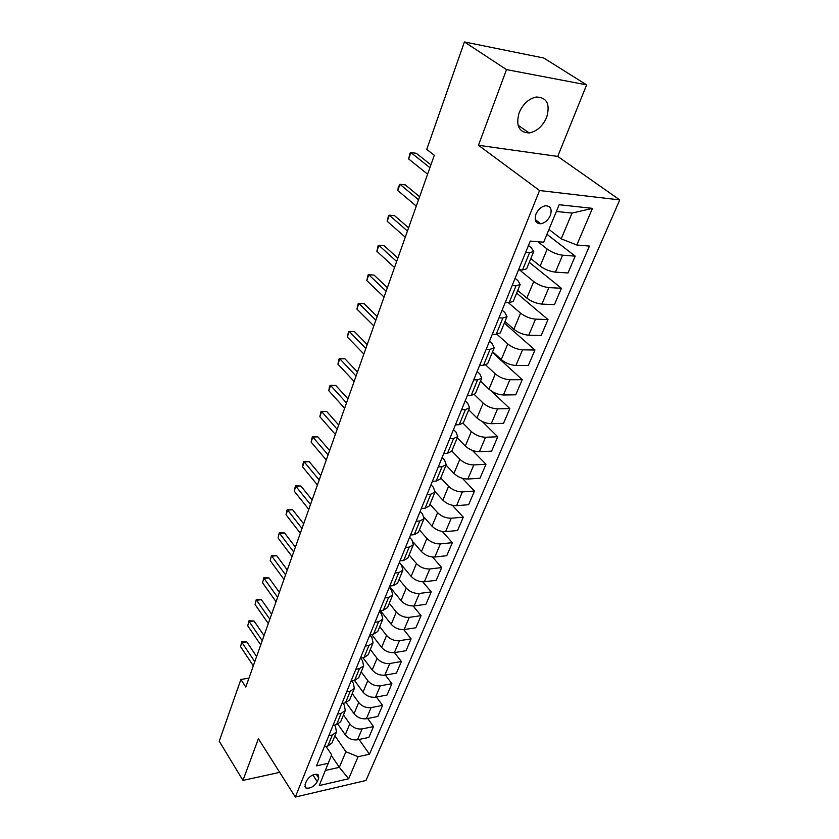 <?xml version="1.0" encoding="UTF-8"?>
<svg xmlns="http://www.w3.org/2000/svg" width="839" height="839" viewBox="0 0 839 839"><rect width="100%" height="100%" fill="white"/><g stroke="black" fill="none" stroke-linecap="round" stroke-linejoin="round"><path stroke-width="1.26" d="M519.11 112.814C515.628 125.766 518.984 132.478 529.168 132.94C536.824 131.471 542.655 126.27 546.661 117.345C550.374 104.13 546.902 97.355 536.247 97.02C528.664 98.719 522.949 103.984 519.11 112.814M535.974 214.06C534.118 220.29 535.702 223.531 540.715 223.772C544.868 223.006 548.077 220.258 550.311 215.518C552.24 209.226 550.636 205.964 545.486 205.754C541.344 206.583 538.177 209.351 535.974 214.06M586.65 84.875L506.515 69.606L478.461 145.283L557.715 156.421L586.65 84.875L543.798 58.027L464.418 41.95L426.747 149.394L434.308 155.288L245.796 687.047L240.887 679.464L219.241 741.204L242.953 780.406L279.691 772.362M557.715 156.421L619.759 199.923L365.961 780.49L295.328 797.05L539.55 190.526L619.759 199.923M317.278 781.707L318.778 778.078L318.054 774.533C313.618 773.726 309.78 775.834 306.55 780.857L305.071 784.496L305.763 787.968C310.178 788.817 314.017 786.73 317.278 781.707L312.863 774.953M325.48 770.422L339.344 767.328L345.899 751.723L358.085 756.726L369.464 754.219L589.45 246.079L576.812 245.009L561.218 238.832L572.02 213.096L556.372 211.459M358.085 756.726L348.667 778.76L319.219 785.566L331.678 754.785L326.014 746.416M576.812 245.009L592.47 208.355L559.162 204.716L543.672 242.219L530.248 241.087L316.523 765.86L328.448 763.238M506.515 69.606L464.418 41.95M478.461 145.283L539.55 190.526M295.328 797.05L258.402 738.74L242.953 780.406M248.963 678.143L240.887 679.464M331.384 755.561L339.344 767.328L348.667 778.76M525.665 252.34L529.587 252.644L533.698 251.564L531.381 247.809L528.455 245.491M512.136 285.554L516.037 285.774L520.159 284.536L517.957 280.635L515.104 278.265M498.985 317.866L502.865 318.002L506.997 316.607L504.9 312.58L502.121 310.157M486.18 349.297L490.039 349.349L494.192 347.807L492.189 343.654L489.473 341.2M473.72 379.878L477.559 379.868L481.722 378.19L479.814 373.921L477.171 371.425M461.597 409.663L465.414 409.579L469.578 407.764L467.763 403.391L465.184 400.864M449.788 438.661L453.574 438.514L457.748 436.584L456.017 432.106L453.5 429.537M438.273 466.914L442.048 466.704L446.222 464.659L444.576 460.087L442.111 457.496M427.061 494.454L430.806 494.192L434.98 492.032L433.427 487.375L431.015 484.743M416.123 521.302L419.846 520.977L424.02 518.722L422.541 513.982L420.192 511.329M405.457 547.489L409.159 547.112L413.333 544.752L411.928 539.938L409.631 537.254M395.054 573.037L398.735 572.607L402.909 570.153L401.577 565.266L399.322 562.56M384.902 597.955L388.562 597.483L392.736 594.945L391.467 589.985L389.265 587.269M374.991 622.286L378.63 621.762L382.804 619.151L381.598 614.127L379.438 611.39M365.322 646.04L368.929 645.474L373.093 642.779L371.95 637.703L369.842 634.945M355.872 669.249L359.459 668.641L363.623 665.872L362.532 660.733L360.602 658.143M346.643 691.913L350.209 691.263L354.362 688.431L353.334 683.24L351.688 680.985M337.614 714.062L341.158 713.381L345.311 710.476L344.336 705.242L342.962 703.302M328.804 735.709L332.317 734.995L336.46 732.028L335.537 726.752L334.404 725.106M334.918 735.782L345.899 751.723M337.928 724.267L345.269 734.817C348.51 738.708 352.579 740.376 357.466 739.809L368.856 737.418L373.502 726.584L367.671 718.488M343.487 714.922L349.811 723.9C353.083 727.78 357.173 729.458 362.081 728.913L373.502 726.584M346.182 702.663L354.048 713.695C357.351 717.576 361.462 719.264 366.391 718.74L377.844 716.464L382.594 705.379L376.428 697.02M352.244 693.591L358.693 702.526C362.029 706.407 366.161 708.095 371.1 707.602L382.594 705.379M354.54 680.481L363.025 692.102C366.391 695.971 370.555 697.67 375.505 697.199L387.031 695.038L391.886 683.701L385.353 675.07M361.19 671.787L367.776 680.681C371.174 684.54 375.358 686.25 380.329 685.799L391.886 683.701M363.014 657.745L372.212 670.015C375.641 673.874 379.847 675.584 384.839 675.164L396.417 673.13L401.388 661.531L394.466 652.606M370.345 649.48L377.068 658.332C380.528 662.181 384.765 663.901 389.768 663.502L401.388 661.531M371.635 634.452L381.609 647.425C385.101 651.263 389.348 652.994 394.372 652.616L406.034 650.718L411.11 638.857L403.748 629.607M379.71 626.66L386.58 635.469C390.104 639.297 394.382 641.038 399.427 640.692L411.11 638.857M380.392 610.593L391.215 624.3C394.77 628.128 399.081 629.879 404.136 629.554L415.861 627.782L421.063 615.648L413.187 606.031M389.296 603.314L396.302 612.061C399.899 615.878 404.23 617.64 409.306 617.347L421.063 615.648M389.569 586.492L401.052 600.64C404.681 604.437 409.044 606.209 414.13 605.947L425.918 604.321L431.246 591.904L422.783 581.846M399.102 579.424L406.265 588.108C409.925 591.904 414.309 593.676 419.427 593.446L431.246 591.904M399.395 562.371L411.131 576.414C414.823 580.189 419.238 581.983 424.366 581.773L436.217 580.305L441.671 567.584L432.525 557.023M409.149 554.957L416.459 563.577C420.192 567.353 424.639 569.146 429.778 568.978L441.671 567.584M413.291 542.12L421.451 551.601C425.216 555.355 429.683 557.159 434.843 557.012L446.768 555.701L452.347 542.676L442.394 531.527M419.437 529.912L426.904 538.46C430.722 542.204 435.21 544.018 440.391 543.903L452.347 542.676M424.24 517.422L432.012 526.179C435.861 529.912 440.381 531.737 445.572 531.653L457.57 530.51L463.285 517.17L452.368 505.309M429.967 504.249L437.612 512.713C441.492 516.436 446.044 518.271 451.267 518.229L463.285 517.17M435.105 491.685L442.845 500.138C446.768 503.84 451.34 505.686 456.573 505.676L468.634 504.7L474.496 491.035L462.394 478.303M440.758 477.947L448.582 486.337C452.546 490.028 457.15 491.885 462.404 491.906L474.496 491.035M446.044 465.1L453.941 473.437C457.947 477.108 462.583 478.975 467.847 479.038L479.971 478.251L485.98 464.24L472.409 450.428M451.833 450.994L459.824 459.29C463.873 462.95 468.54 464.827 473.825 464.921L485.98 464.24M457.234 437.822L465.32 446.065C469.41 449.704 474.108 451.592 479.415 451.728L491.602 451.141L497.758 436.773L482.247 421.514M463.118 423.307L471.35 431.561C475.482 435.179 480.212 437.077 485.54 437.255L497.758 436.773M468.718 409.841L476.992 417.99C481.167 421.598 485.928 423.506 491.266 423.716L503.515 423.338L509.839 408.593L491.318 391.026M474.454 394.666L483.18 403.108C487.407 406.695 492.199 408.614 497.548 408.866L509.839 408.593M480.495 381.158L488.969 389.191C493.238 392.757 498.051 394.687 503.431 394.98L515.744 394.812L522.236 379.689L492.325 352.349M485.802 365.059L495.314 373.911C499.635 377.456 504.491 379.396 509.881 379.742L522.236 379.689M492.587 351.709L501.261 359.627C505.623 363.151 510.511 365.101 515.912 365.479L528.297 365.542L534.946 350.02L504.333 323.109M497.097 334.394L507.773 343.948C512.189 347.44 517.107 349.402 522.54 349.832L534.946 350.02M504.994 321.484L513.877 329.276C518.334 332.747 523.284 334.73 528.738 335.201L541.176 335.506L548.014 319.565L516.646 293.105M508.256 302.606L520.568 313.178C525.078 316.618 530.07 318.61 535.534 319.135L548.014 319.565M517.736 290.451L526.84 298.107C531.391 301.526 536.415 303.529 541.9 304.096L554.401 304.651L561.417 288.28L529.283 262.313M519.383 269.78L533.719 281.558C538.323 284.956 543.389 286.969 548.884 287.588L561.417 288.28M530.814 258.58L540.148 266.078C544.815 269.455 549.912 271.469 555.428 272.14L567.993 272.969L575.197 256.147L546.934 234.301M537.851 241.726L547.217 249.078C551.936 252.413 557.065 254.448 562.602 255.182L575.197 256.147M548.958 229.425L561.218 238.832M324.294 746.783L327.797 746.039L331.94 743.05L336.46 732.028M369.464 754.219L359.092 739.474M333.01 725.378L336.533 724.676L340.686 721.739L345.311 710.476M341.924 703.491L345.479 702.83L349.622 699.957L354.362 688.431M351.048 681.1L354.624 680.471L358.777 677.66L363.623 665.872M360.382 658.175L363.979 657.587L368.143 654.86L373.093 642.779M369.936 634.714L373.554 634.169L377.728 631.505L382.804 619.151M379.721 610.687L383.371 610.184L387.534 607.604L392.736 594.945M389.747 586.073L393.418 585.612L397.592 583.126L402.909 570.153M400.014 560.851L403.706 560.442L407.88 558.04L413.333 544.752M410.544 534.999L414.256 534.653L418.43 532.346L424.02 518.722M421.335 508.507L425.069 508.203L429.253 505.99L434.98 492.032M432.41 481.324L436.165 481.083L440.339 478.985L446.222 464.659M443.758 453.448L447.544 453.259L451.718 451.277L457.748 436.584M455.409 424.838L459.216 424.712L463.38 422.846L469.578 407.764M467.375 395.463L471.203 395.41L475.367 393.669L481.722 378.19M479.667 365.301L483.505 365.322L487.658 363.707L494.192 347.807M492.283 334.31L496.153 334.404L500.296 332.936L506.997 316.607M505.256 302.47L509.147 302.638L513.269 301.327L520.159 284.536M518.586 269.728L522.498 269.99L526.609 268.826L533.698 251.564M536.163 221.916L536.677 220.667M592.47 208.355L572.02 213.096M256.619 656.538L246.76 641.845L242.01 642.538L254.783 661.698M240.583 646.67L241.758 641.688L240.583 646.67L253.315 665.851M241.758 641.688L246.76 641.845M264.044 635.595L254.007 620.975L249.214 621.626L262.24 640.681M247.757 625.842L248.942 620.829L247.757 625.842L260.73 644.929M248.942 620.829L254.007 620.975M271.626 614.2L261.401 599.665L256.577 600.263L269.843 619.213M255.098 604.573L256.283 599.518L255.098 604.573L268.312 623.545M256.283 599.518L261.401 599.665M279.377 592.334L268.952 577.903L264.096 578.449L277.625 597.284M262.586 582.843L263.771 577.756L262.586 582.843L276.052 601.71M263.771 577.756L268.952 577.903M287.295 570.006L276.66 555.67L271.784 556.152L285.575 574.862M270.231 560.651L271.427 555.523L270.231 560.651L283.97 579.382M271.427 555.523L276.66 555.67M295.391 547.175L284.547 532.943L279.628 533.373L293.692 551.947M278.045 537.967L279.251 532.807L278.045 537.967L292.056 556.572M279.251 532.807L284.547 532.943M303.655 523.83L292.601 509.724L287.662 510.091L301.998 528.507M286.036 514.789L286.602 511.465L287.253 509.588L287.662 510.091L286.036 514.789L300.331 533.237M287.253 509.588L292.601 509.724M312.118 499.971L300.844 485.98L295.863 486.284L310.493 504.543M294.206 491.088L295.433 485.844L295.863 486.284L294.206 491.088L308.783 509.378M295.433 485.844L300.844 485.98M320.771 475.556L309.266 461.691L304.253 461.943L319.187 480.023M302.564 466.851L303.11 463.537L303.791 461.576L304.253 461.943L302.564 466.851L317.436 484.973M303.791 461.576L309.266 461.691M329.633 450.574L317.887 436.857L312.842 437.035L328.08 454.937M311.101 442.069L312.339 436.741L312.842 437.035L311.101 442.069L326.287 460.003M312.339 436.741L317.887 436.857M338.694 425.016L326.696 411.456L321.62 411.561L337.184 429.253M319.848 416.7L321.085 411.341L321.62 411.561L319.848 416.7L335.348 434.445M321.085 411.341L326.696 411.456M347.965 398.84L335.726 385.447L330.608 385.479L346.507 402.972M328.794 390.743L329.318 387.44L330.042 385.342L330.608 385.479L328.794 390.743L344.63 408.278M330.042 385.342L335.726 385.447M357.466 372.055L344.955 358.83L339.805 358.788L356.051 376.04M337.949 364.178L338.463 360.885L339.208 358.725L339.805 358.788L337.949 364.178L354.121 381.483M339.208 358.725L344.955 358.83M367.199 344.609L354.415 331.573L349.234 331.447L365.835 348.458M347.325 336.974L348.594 331.478L349.234 331.447L347.325 336.974L363.853 354.027M377.162 316.492L364.095 303.655L358.882 303.445L375.851 320.194M356.932 309.098L358.201 303.571L358.882 303.445L356.932 309.098L373.827 325.899M387.377 287.672L374.026 275.056L368.772 274.762L386.118 291.217M366.779 280.551L368.048 274.972L368.772 274.762L366.779 280.551L384.052 297.069M397.854 258.129L384.189 245.743L378.913 245.355L396.658 261.516M376.858 251.291L378.148 245.67L378.913 245.355L376.858 251.291L394.529 267.515M408.593 227.83L394.613 215.696L389.296 215.203L407.46 231.04M387.199 221.297L388.488 215.633L389.296 215.203L387.199 221.297L405.268 237.196M419.615 196.756L405.31 184.884L399.951 184.286L418.535 199.776M397.801 190.537L398.242 187.317L399.951 184.286L397.801 190.537L416.301 206.1M430.921 164.863L416.27 153.275L410.89 152.572L429.914 167.695M408.677 158.98L409.988 153.222L410.89 152.572L408.677 158.98L427.617 174.176M349.811 723.9L345.269 734.817M358.693 702.526L354.048 713.695M367.776 680.681L363.025 692.102M377.068 658.332L372.212 670.015M386.58 635.469L381.609 647.425M396.302 612.061L391.215 624.3M406.265 588.108L401.052 600.64M416.459 563.577L411.131 576.414M426.904 538.46L421.451 551.601M437.612 512.713L432.012 526.179M448.582 486.337L442.845 500.138M459.824 459.29L453.941 473.437M471.35 431.561L465.32 446.065M483.18 403.108L476.992 417.99M495.314 373.911L488.969 389.191M507.773 343.948L501.261 359.627M520.568 313.178L513.877 329.276M533.719 281.558L526.84 298.107M547.217 249.078L540.148 266.078M362.081 728.913L357.466 739.809M332.317 734.995L327.797 746.039M341.158 713.381L336.533 724.676M371.1 707.602L366.391 718.74M350.209 691.263L345.479 702.83M380.329 685.799L375.505 697.199M359.459 668.641L354.624 680.471M389.768 663.502L384.839 675.164M368.929 645.474L363.979 657.587M399.427 640.692L394.372 652.616M378.63 621.762L373.554 634.169M409.306 617.347L404.136 629.554M388.562 597.483L383.371 610.184M419.427 593.446L414.13 605.947M398.735 572.607L393.418 585.612M429.778 568.978L424.366 581.773M409.159 547.112L403.706 560.442M440.391 543.903L434.843 557.012M419.846 520.977L414.256 534.653M451.267 518.229L445.572 531.653M430.806 494.192L425.069 508.203M462.404 491.906L456.573 505.676M442.048 466.704L436.165 481.083M473.825 464.921L467.847 479.038M453.574 438.514L447.544 453.259M485.54 437.255L479.415 451.728M465.414 409.579L459.216 424.712M497.548 408.866L491.266 423.716M477.559 379.868L471.203 395.41M509.881 379.742L503.431 394.98M490.039 349.349L483.505 365.322M522.54 349.832L515.912 365.479M502.865 318.002L496.153 334.404M535.534 319.135L528.738 335.201M516.037 285.774L509.147 302.638M548.884 287.588L541.9 304.096M529.587 252.644L522.498 269.99M562.602 255.182L555.428 272.14M316.177 774.135L318.778 778.078M518.009 125.147L529.168 132.94M535.209 219.545L540.715 223.772M304.756 786.395L305.763 787.968"/></g></svg>
